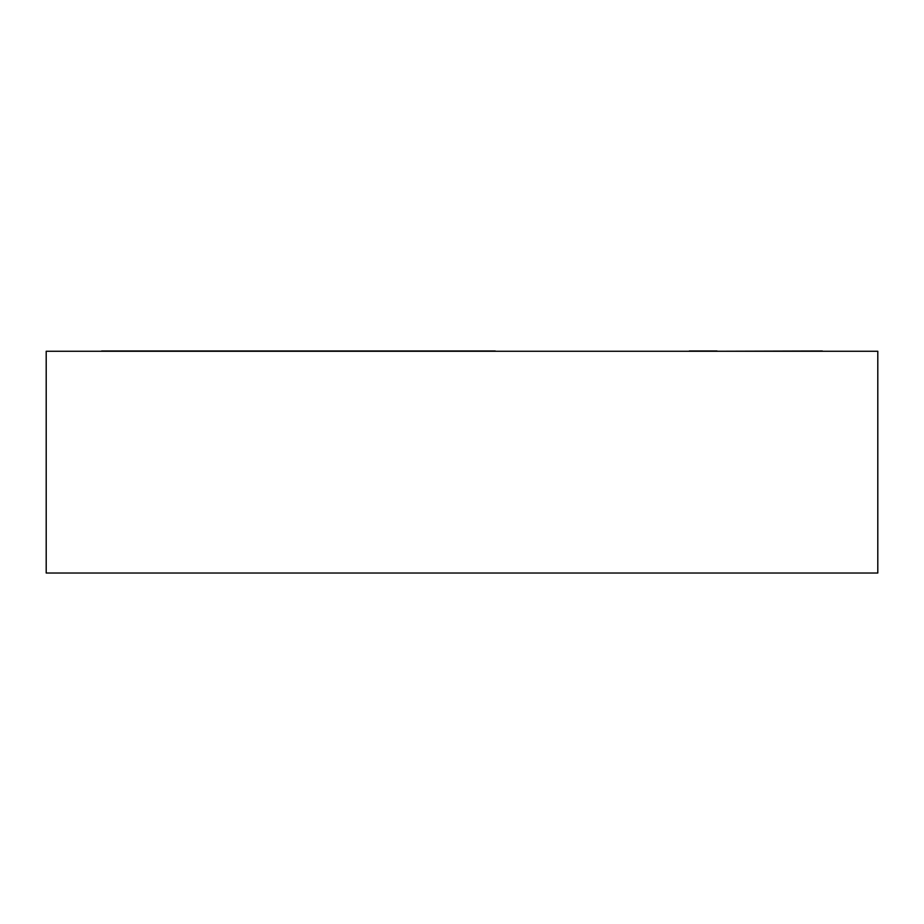 <?xml version="1.0" encoding="UTF-8"?>
<svg xmlns="http://www.w3.org/2000/svg" width="924" height="924" viewBox="0 0 924 924"><rect width="100%" height="100%" fill="white"/><g stroke="black" fill="none" stroke-linecap="round" stroke-linejoin="round"><path stroke-width="1.39" d="M877.8 351.259L46.2 351.259L46.2 573.019L46.2 351.259L877.8 351.259L877.8 573.019L877.8 351.259M877.8 573.019L46.2 573.019L877.8 573.019M101.64 350.981L495.264 350.981L101.64 350.981M689.304 350.981L717.024 350.981L689.304 350.981M717.024 351.259L822.36 350.981L717.024 351.259"/></g></svg>
